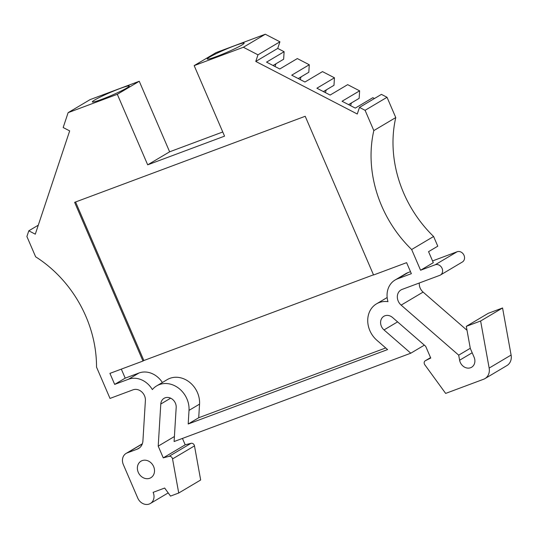 <?xml version="1.0" encoding="UTF-8"?>
<svg xmlns="http://www.w3.org/2000/svg" width="538" height="538" viewBox="0 0 538 538"><rect width="100%" height="100%" fill="white"/><g stroke="black" fill="none" stroke-linecap="round" stroke-linejoin="round"><path stroke-width="0.81" d="M119.947 88.541A20.081 1.607 156.7 0 1 129.241 86.033A20.081 1.607 156.7 0 1 120.337 91.393A20.081 1.607 156.7 0 1 101.648 99.402A20.081 1.607 156.7 0 1 92.354 101.917A20.081 1.607 156.7 0 1 101.258 96.551A20.081 1.607 156.7 0 1 119.947 88.541M216.552 56.524A20.081 1.607 -23.3 0 0 235.247 48.514A20.081 1.607 -23.3 0 0 244.151 43.148A20.081 1.607 -23.3 0 0 234.857 45.656A20.081 1.607 -23.3 0 0 216.168 53.665A20.081 1.607 -23.3 0 0 207.264 59.032A20.081 1.607 -23.3 0 0 216.552 56.524M410.494 271.677L408.086 272.578L397.548 278.825L411.355 273.674L406.607 262.658L373.56 274.992L305.207 116.282L74.627 202.335L142.974 361.045L109.927 373.379L114.675 384.401L128.474 379.25A21.19 17.969 59.3 0 1 152.348 389.586A23.114 19.603 59.3 0 1 156.686 385.887L167.217 379.633A23.114 19.603 59.3 0 1 197.466 392.626A23.114 19.603 59.3 0 1 199.551 404.132L198.717 417.744L385.719 347.958M156.686 385.887A23.114 19.603 59.3 0 1 186.928 398.88A23.114 19.603 59.3 0 1 189.02 410.38L188.186 423.998L387.589 349.579L376.882 340.272A23.114 19.603 -120.7 0 1 376.506 303.849A23.114 19.603 -120.7 0 1 387.965 301.657A21.19 17.969 -120.7 0 1 395.087 280.009A21.19 17.969 -120.7 0 1 397.548 278.825M153.633 466.574A9.63 8.164 59.3 0 1 150.862 477.724A9.63 8.164 59.3 0 1 138.259 472.31A9.63 8.164 59.3 0 1 141.03 461.16A9.63 8.164 59.3 0 1 153.633 466.574M430.555 357.615L425.269 360.756A2.898 2.461 59.3 0 0 424.805 364.771L445.652 393.412L483.628 379.236A11.56 9.798 -120.7 0 0 484.967 378.597A11.56 9.798 -120.7 0 0 489.156 368.073L480.622 320.998L466.298 326.344L470.299 348.389L474.092 357.212A8.669 7.35 59.3 0 1 471.604 367.246A8.669 7.35 59.3 0 1 459.613 360.231L458.692 355.161L401.146 305.12A9.63 8.164 59.3 0 1 400.992 289.942A9.63 8.164 59.3 0 1 402.108 289.41L439.741 275.362A5.777 4.903 -120.7 0 0 440.414 275.046L462.35 262.019A5.777 4.903 -120.7 0 0 464.018 255.328A5.777 4.903 -120.7 0 0 457.125 251.757L432.552 260.93M440.414 275.046A5.777 4.903 -120.7 0 0 442.075 268.354A5.777 4.903 -120.7 0 0 435.181 264.783L420.581 270.237L411.657 249.518A115.569 98.01 59.3 0 1 373.823 130.593L365.087 110.31L359.478 107.405L357.279 114.016L255.779 61.44L277.722 48.413L284.104 51.715L283.64 59.227L273.062 65.508M182.443 438.423L185.206 444.832L191.017 443.312A2.898 2.461 -120.7 0 1 194.265 445.168A2.898 2.461 -120.7 0 1 194.487 445.888L200.667 479.997L178.724 493.023L172.543 458.914A2.898 2.461 -120.7 0 0 172.328 458.194A2.898 2.461 -120.7 0 0 169.073 456.338L163.263 457.858L158.212 446.13L160.788 404.031A8.669 7.35 59.3 0 1 164.063 398.308A8.669 7.35 59.3 0 1 175.401 403.184A8.669 7.35 59.3 0 1 176.182 407.495L174.104 441.537L410.783 353.204L384.018 329.928A8.669 7.35 -120.7 0 1 383.876 316.277A8.669 7.35 -120.7 0 1 392.585 317.528L425.686 346.311L430.736 358.039L425.41 360.675A2.898 2.461 59.3 0 0 425.269 360.756M222.759 131.985L169.631 151.81L139.255 81.272L90.068 99.631L68.124 112.657L63.175 127.533L69.671 130.895L35.293 234.178L28.796 230.815L26.9 236.525L35.636 256.801A115.569 98.01 59.3 0 1 85.885 316.371A115.569 98.01 59.3 0 1 96.531 367.124L110.008 398.423L133.034 389.828A9.63 8.164 59.3 0 1 144.52 395.773A9.63 8.164 59.3 0 1 145.388 400.568L142.92 440.891A11.56 9.798 59.3 0 1 138.555 448.517A11.56 9.798 59.3 0 1 137.21 449.163L127.217 452.888A9.63 8.164 -120.7 0 0 126.1 453.426A9.63 8.164 -120.7 0 0 123.33 464.576L137.762 498.08A9.63 8.164 -120.7 0 0 150.364 503.494A9.63 8.164 -120.7 0 0 153.135 492.344L164.662 488.04L170.519 496.09L178.724 493.023M139.255 81.272L117.311 94.298L68.124 112.657M284.104 51.715L266.545 62.139L279.773 68.985L297.326 58.568L309.276 64.755L291.717 75.179L304.945 82.025L322.497 71.608L334.448 77.795L316.889 88.219L330.117 95.065L347.669 84.648L359.619 90.835L359.155 98.346L348.577 104.628M351.449 102.926L350.541 105.65M359.619 90.835L342.06 101.258L355.288 108.104L372.841 97.687L374.448 98.521M359.478 107.405L381.422 94.379L387.03 97.284L365.087 110.31M420.581 270.237L433.305 262.678L428.557 251.656L437.777 246.189L433.601 236.491A115.569 98.01 59.3 0 1 395.766 117.566L387.03 97.284M265.308 34.23L243.364 47.257L194.171 65.616L216.115 52.59L265.308 34.23L279.921 41.803L277.722 48.413M275.933 63.807L275.026 66.53M309.276 64.755L308.812 72.267L298.234 78.548M301.105 76.847L300.197 79.57M334.448 77.795L333.984 85.307L323.405 91.588M326.277 89.886L325.369 92.61M243.364 47.257L257.978 54.829L255.779 61.44M194.171 65.616L224.554 136.148L147.688 164.836L117.311 94.298M467.018 330.292L423.09 292.094A9.63 8.164 59.3 0 1 419.317 282.988M484.967 378.597L506.91 365.571A11.56 9.798 -120.7 0 0 511.1 355.046L502.566 307.971L488.242 313.318L466.298 326.344M433.601 236.491L411.657 249.518M502.566 307.971L480.622 320.998M38.292 225.18L28.796 230.815M185.206 444.832L163.263 457.858M174.406 436.52L158.212 446.13M424.354 345.147L410.783 353.204M279.921 41.803L257.978 54.829M395.766 117.566L373.823 130.593M470.279 348.281L458.692 355.161M169.631 151.81L147.688 164.836M121.319 369.122L125.206 378.147L139.012 372.995A21.19 17.969 59.3 0 1 162.375 382.511M125.206 378.147L114.675 384.401M75.576 201.979L143.854 360.521L373.486 274.824M143.854 360.521L142.974 361.045M198.717 417.744L188.186 423.998M387.158 297.527A23.114 19.603 -120.7 0 0 387.037 297.601L376.506 303.849M408.086 272.578A21.19 17.969 -120.7 0 0 405.625 273.755L395.087 280.009M199.551 404.132L189.02 410.38M170.654 398.174L160.788 404.031M194.487 445.888L172.543 458.914M139.759 447.65L137.21 449.163M142.288 443.944L127.217 452.888M191.017 443.312L169.073 456.338M430.555 357.622L425.41 360.675M397.589 321.879L384.018 329.928M423.09 292.094L401.146 305.12M457.125 251.757L435.181 264.783M511.1 355.046L489.156 368.073M472.182 352.767L459.613 360.231M139.012 372.995L128.474 379.25M142.348 443.783L126.1 453.426M150.364 503.494L168.199 492.902"/></g></svg>

